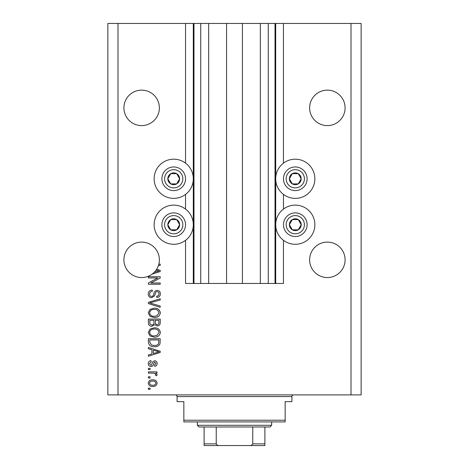 <?xml version="1.0" encoding="UTF-8"?>
<svg xmlns="http://www.w3.org/2000/svg" width="469" height="469" viewBox="0 0 469 469"><rect width="100%" height="100%" fill="white"/><g stroke="black" fill="none" stroke-linecap="round" stroke-linejoin="round"><path stroke-width="0.7" d="M208.67 23.45L208.67 283.464L226.562 283.464L226.562 23.45L185.536 23.45L185.536 163.165M185.536 194.401L185.536 209.092M185.536 240.327L185.536 283.464L193.978 283.464L193.978 23.45M200.732 23.45L200.732 283.464L193.978 283.464M208.67 283.464L200.732 283.464M226.562 283.464L242.438 283.464L242.438 23.45L226.562 23.45M268.268 23.45L268.268 283.464L275.022 283.464L275.022 23.45L260.33 23.45L260.33 283.464L242.438 283.464M260.33 23.45L242.438 23.45M268.268 283.464L260.33 283.464M275.022 23.45L275.696 23.45L275.696 283.464L275.022 283.464M283.464 240.327L283.464 283.464L275.696 283.464M351 23.45L351 394.898L361.13 394.898L361.13 23.45L283.464 23.45L283.464 163.165M283.464 194.401L283.464 209.092M283.464 23.45L275.696 23.45M345.09 107.87A17.728 17.728 0 0 0 327.362 90.142A17.728 17.728 0 0 0 309.634 107.87A17.728 17.728 0 0 0 327.362 125.598A17.728 17.728 0 0 0 345.09 107.87M159.366 107.87A17.728 17.728 0 0 0 141.638 90.142A17.728 17.728 0 0 0 123.91 107.87A17.728 17.728 0 0 0 141.638 125.598A17.728 17.728 0 0 0 159.366 107.87M345.09 259.826A17.728 17.728 0 0 0 327.362 242.098A17.728 17.728 0 0 0 309.634 259.826A17.728 17.728 0 0 0 327.362 277.554A17.728 17.728 0 0 0 345.09 259.826M159.366 259.826A17.728 17.728 0 0 0 141.638 242.098A17.728 17.728 0 0 0 133.606 275.631A17.728 17.728 0 0 0 154.19 272.342L158.979 270.953L156.03 270.173A17.728 17.728 0 0 0 159.366 259.826M295.282 159.196A19.587 19.587 0 0 0 275.696 178.783A19.587 19.587 0 0 0 295.282 198.369A19.587 19.587 0 0 0 314.869 178.783A19.587 19.587 0 0 0 295.282 159.196M295.282 205.123A19.587 19.587 0 0 1 314.869 224.71A19.587 19.587 0 0 1 295.282 244.29A19.587 19.587 0 0 1 275.696 224.71A19.587 19.587 0 0 1 295.282 205.123M173.718 198.369A19.587 19.587 0 0 1 154.131 178.783A19.587 19.587 0 0 1 173.718 159.196A19.587 19.587 0 0 1 193.304 178.783A19.587 19.587 0 0 1 173.718 198.369M173.718 244.29A19.587 19.587 0 0 0 193.304 224.71A19.587 19.587 0 0 0 173.718 205.123A19.587 19.587 0 0 0 154.131 224.71A19.587 19.587 0 0 0 173.718 244.29M156.669 269.224L160.21 270.355L160.21 271.551L152.085 274.148M158.839 264.123L160.21 264.123L160.21 265.354L158.481 265.354M157.801 277.935L148.392 277.935L148.392 276.71L160.21 276.71L160.21 278.017L150.789 283L160.21 283L160.21 284.232L148.392 284.232L148.392 282.918L157.801 277.935M151.68 297.739C149.453 297.522 148.304 296.279 148.239 294.016C148.392 291.53 149.722 290.211 152.232 290.065L152.384 291.29C150.649 291.448 149.728 292.392 149.617 294.122C149.605 295.54 150.279 296.338 151.645 296.508C153.017 296.144 153.762 295.159 153.879 293.559C154.19 291.636 155.274 290.575 157.127 290.37C159.208 290.551 160.287 291.695 160.363 293.799C160.257 296.05 159.079 297.258 156.834 297.434L156.681 296.203C158.159 296.091 158.927 295.306 158.985 293.84C159.003 292.509 158.375 291.759 157.097 291.601L155.896 291.988L154.5 295.916L151.68 297.739M160.21 307.301L148.392 303.578L148.392 302.312L160.21 298.776L160.21 300.043L149.775 302.88L160.21 306.028L160.21 307.301M148.239 312.858L150.092 309.37L154.143 308.174C157.66 308.033 159.736 309.599 160.363 312.864C159.753 316.071 157.725 317.63 154.289 317.536L150.045 316.335L148.239 312.858M148.239 332.503L150.092 329.021L154.143 327.825C157.66 327.679 159.736 329.244 160.363 332.509C159.753 335.716 157.725 337.275 154.289 337.188L150.045 335.98L148.239 332.503M151.921 349.78L148.392 348.748L148.392 347.47L160.21 351.246L160.21 352.442L148.392 356.217L148.392 354.945L151.921 353.907L151.921 349.78M150.08 389.37L148.392 389.37L148.392 388.144L150.08 388.144L150.08 389.37M351 394.898L107.87 394.898L107.87 23.45L118 23.45L118 394.898M185.536 23.45L118 23.45M152.777 386.456C150.215 386.614 148.702 385.518 148.239 383.155C148.691 380.828 150.18 379.732 152.689 379.855C155.21 379.72 156.693 380.822 157.138 383.155C156.705 385.459 155.251 386.556 152.777 386.456M150.08 378.014L148.392 378.014L148.392 376.789L150.08 376.789L150.08 378.014M152.847 373.101L148.392 373.101L148.392 371.876L156.986 371.876L156.986 373.101L155.614 373.101L157.138 374.555L156.681 375.71L155.45 375.253L155.608 374.42L154.606 373.318L152.847 373.101M150.08 369.572L148.392 369.572L148.392 368.347L150.08 368.347L150.08 369.572M151.012 366.5C149.23 366.371 148.304 365.398 148.239 363.598C148.327 361.869 149.248 360.89 151 360.667L151.153 361.898L149.464 363.68L150.801 365.275L151.581 364.993L152.056 363.833C152.261 362.127 153.14 361.124 154.688 360.825C156.3 360.983 157.115 361.892 157.138 363.545C157.109 365.187 156.294 366.119 154.682 366.348L154.53 365.122L155.913 363.592L154.864 362.05L154.149 362.437L153.656 363.815C153.451 365.468 152.566 366.365 151.012 366.5M154.365 346.702C150.866 346.913 148.872 345.413 148.392 342.206L148.392 338.718L160.21 338.718L159.993 343.929C158.757 345.97 156.881 346.896 154.365 346.702M151.862 326.289C149.564 326.19 148.409 324.999 148.392 322.713L148.392 319.072L160.21 319.072L160.21 322.736C160.199 324.724 159.208 325.803 157.238 325.978L154.764 324.659L151.862 326.289M155.913 383.126C155.474 381.619 154.401 380.939 152.695 381.086C150.959 380.939 149.881 381.637 149.464 383.185C149.916 384.691 150.989 385.371 152.695 385.231C154.424 385.371 155.497 384.668 155.913 383.126M153.304 350.185L153.304 353.503L158.979 351.844L153.304 350.179M158.827 339.949L149.775 339.949L149.775 342.059L151.493 345.002L154.383 345.471C156.165 345.641 157.572 345.049 158.592 343.695L158.827 339.949M158.985 332.521C158.475 330.018 156.851 328.863 154.125 329.05C151.581 328.974 150.08 330.123 149.617 332.492C150.115 334.936 151.68 336.091 154.324 335.956L156.998 335.446L158.985 332.521M158.827 320.304L155.298 320.304L155.409 323.68L157.045 324.753C158.422 324.589 159.014 323.78 158.827 322.309L158.827 320.304M153.92 320.304L149.775 320.304L149.922 323.927L151.85 325.058C153.334 324.929 154.02 324.097 153.92 322.566L153.92 320.304M158.985 312.876C158.475 310.372 156.851 309.212 154.125 309.405C151.581 309.329 150.08 310.472 149.617 312.846C150.115 315.291 151.68 316.446 154.324 316.311L156.998 315.795L158.985 312.876M154.19 272.342A17.728 17.728 0 0 0 156.03 270.173M178.836 181.738A5.909 5.909 0 0 0 170.763 173.665A5.909 5.909 0 0 0 170.763 183.901A5.909 5.909 0 0 0 178.836 181.738M178.15 181.339L179.627 178.783L176.672 173.665L170.763 173.665L167.808 178.783L170.763 183.901L176.672 183.901L178.15 181.339M163.482 172.873A11.819 11.819 0 0 1 179.627 168.547A11.819 11.819 0 0 1 183.954 184.692A11.819 11.819 0 0 1 167.808 189.019A11.819 11.819 0 0 1 163.482 172.873A11.819 11.819 0 0 0 167.808 189.019A11.819 11.819 0 0 0 183.954 184.692M179.627 178.783L176.672 173.665L170.763 173.665L167.808 178.783L170.763 183.901L176.672 183.901L179.627 178.783M300.4 181.738A5.909 5.909 0 0 0 292.328 173.665A5.909 5.909 0 0 0 292.328 183.901A5.909 5.909 0 0 0 300.4 181.738M299.714 181.339L301.192 178.783L298.237 173.665L292.328 173.665L289.373 178.783L292.328 183.901L298.237 183.901L299.714 181.339M285.046 172.873A11.819 11.819 0 0 1 301.192 168.547A11.819 11.819 0 0 1 305.518 184.692A11.819 11.819 0 0 1 289.373 189.019A11.819 11.819 0 0 1 285.046 172.873A11.819 11.819 0 0 0 289.373 189.019A11.819 11.819 0 0 0 305.518 184.692M301.192 178.783L298.237 173.665L292.328 173.665L289.373 178.783L292.328 183.901L298.237 183.901L301.192 178.783M300.4 227.664A5.909 5.909 0 0 0 292.328 219.592A5.909 5.909 0 0 0 292.328 229.828A5.909 5.909 0 0 0 300.4 227.664M299.714 227.266L301.192 224.71L298.237 219.592L292.328 219.592L289.373 224.71L292.328 229.828L298.237 229.828L299.714 227.266M285.046 218.8A11.819 11.819 0 0 1 301.192 214.474A11.819 11.819 0 0 1 305.518 230.619A11.819 11.819 0 0 1 289.373 234.946A11.819 11.819 0 0 1 285.046 218.8A11.819 11.819 0 0 0 289.373 234.946A11.819 11.819 0 0 0 305.518 230.619M301.192 224.71L298.237 219.592L292.328 219.592L289.373 224.71L292.328 229.828L298.237 229.828L301.192 224.71M178.836 227.664A5.909 5.909 0 0 0 170.763 219.592A5.909 5.909 0 0 0 170.763 229.828A5.909 5.909 0 0 0 178.836 227.664M178.15 227.266L179.627 224.71L176.672 219.592L170.763 219.592L167.808 224.71L170.763 229.828L176.672 229.828L178.15 227.266M163.482 218.8A11.819 11.819 0 0 1 179.627 214.474A11.819 11.819 0 0 1 183.954 230.619A11.819 11.819 0 0 1 167.808 234.946A11.819 11.819 0 0 1 163.482 218.8A11.819 11.819 0 0 0 167.808 234.946A11.819 11.819 0 0 0 183.954 230.619M179.627 224.71L176.672 219.592L170.763 219.592L167.808 224.71L170.763 229.828L176.672 229.828L179.627 224.71M175.406 394.898A1.688 1.688 0 0 1 177.094 396.586L177.094 401.652L183.848 401.652L183.848 420.224L285.152 420.224L285.152 401.652L291.906 401.652L291.906 396.586L177.094 396.586M293.594 394.898A1.688 1.688 0 0 0 291.906 396.586M285.152 420.224L285.152 421.912L183.848 421.912L183.848 420.224M253.242 445.55L215.758 445.55L253.242 445.55M271.645 425.289L269.956 426.978L199.044 426.978L197.355 425.289L271.645 425.289L271.645 421.912M197.355 425.289L197.355 421.912M264.891 426.978L264.891 445.022M264.891 445.55L204.109 445.55L204.109 443.862L204.109 445.55M249.221 445.55C250.851 445.726 252.035 445.163 252.762 443.862L264.891 443.862M252.762 426.978L252.762 443.862M216.238 426.978L216.238 443.862C216.954 445.157 218.138 445.72 219.779 445.55M204.109 426.978L204.109 443.862L216.238 443.862M193.304 23.45L193.304 283.464M181.614 183.344A9.116 9.116 0 0 0 178.279 170.886A9.116 9.116 0 0 0 165.821 174.222A9.116 9.116 0 0 0 169.157 186.68A9.116 9.116 0 0 0 181.614 183.344M303.179 183.344A9.116 9.116 0 0 0 299.843 170.886A9.116 9.116 0 0 0 287.386 174.222A9.116 9.116 0 0 0 290.721 186.68A9.116 9.116 0 0 0 303.179 183.344M303.179 229.265A9.116 9.116 0 0 0 299.843 216.813A9.116 9.116 0 0 0 287.386 220.149A9.116 9.116 0 0 0 290.721 232.601A9.116 9.116 0 0 0 303.179 229.265M181.614 229.265A9.116 9.116 0 0 0 178.279 216.813A9.116 9.116 0 0 0 165.821 220.149A9.116 9.116 0 0 0 169.157 232.601A9.116 9.116 0 0 0 181.614 229.265"/></g></svg>
